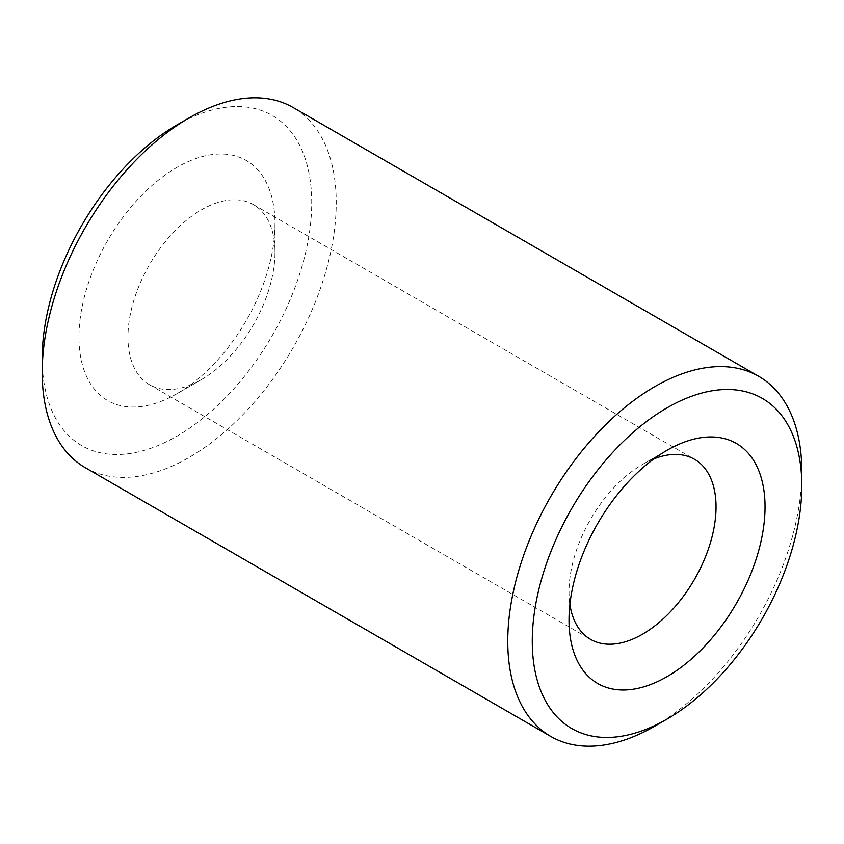<?xml version="1.0" encoding="UTF-8"?>
<svg xmlns="http://www.w3.org/2000/svg" width="844" height="844" viewBox="0 0 844 844"><rect width="100%" height="100%" fill="white"/><g stroke="black" fill="none" stroke-linecap="round" stroke-linejoin="round"><path stroke-width="0.63" stroke-dasharray="4.22 3.17" d="M653.9 458.893A103.96 60.019 120 0 0 642.527 464.443L667.034 450.295L642.527 464.443A103.96 60.019 120 0 0 569.014 591.76A103.96 60.019 120 0 0 569.9 604.378M201.473 379.557L201.473 379.557A103.96 60.019 120 0 0 274.986 252.24A103.96 60.019 120 0 0 253.453 204.649A103.96 60.019 120 0 0 201.473 209.797A103.96 60.019 120 0 0 133.552 301.403A103.96 60.019 120 0 0 149.493 384.706A103.96 60.019 120 0 0 201.473 379.557L176.966 393.705A138.616 80.032 120 0 0 274.986 223.945A138.616 80.032 120 0 0 176.966 167.355A138.616 80.032 120 0 0 78.956 337.115A138.616 80.032 120 0 0 176.966 393.705L201.473 379.557M85.265 467.671A207.919 120.038 120 0 0 189.214 457.374A207.919 120.038 120 0 0 325.046 274.152A207.919 120.038 120 0 0 293.174 107.547M42.2 358.341A190.586 110.036 120 0 0 176.966 436.148A190.586 110.036 120 0 0 311.731 202.729A190.586 110.036 120 0 0 176.966 124.912M654.786 726.156A207.919 120.038 120 0 0 801.8 471.511M253.453 204.649L694.506 459.294M274.986 252.24L274.986 223.945M569.014 591.76L569.014 620.055M149.493 384.706L590.547 639.351"/><path stroke-width="1.27" d="M569.9 604.378A103.96 60.019 120 0 0 590.547 639.351A103.96 60.019 120 0 0 642.527 634.203A103.96 60.019 120 0 0 710.448 542.597A103.96 60.019 120 0 0 694.506 459.294A103.96 60.019 120 0 0 653.9 458.893M667.034 450.295L667.034 450.295A138.616 80.032 120 0 0 569.014 620.055A138.616 80.032 120 0 0 667.034 676.645A138.616 80.032 120 0 0 765.044 506.885A138.616 80.032 120 0 0 667.034 450.295M667.034 407.852A190.586 110.036 120 0 0 532.269 641.271A190.586 110.036 120 0 0 667.034 719.088L654.786 726.156A207.919 120.038 120 0 1 550.826 736.453A207.919 120.038 120 0 1 518.954 569.848A207.919 120.038 120 0 1 654.786 386.626A207.919 120.038 120 0 1 758.735 376.329A207.919 120.038 120 0 1 801.8 471.511L801.8 485.659A190.586 110.036 120 0 0 667.034 407.852M42.2 372.489L42.2 358.341A190.586 110.036 120 0 1 176.966 124.912L189.214 117.843A207.919 120.038 120 0 0 42.2 372.489A207.919 120.038 120 0 0 85.265 467.671L550.826 736.453M758.735 376.329L293.174 107.547A207.919 120.038 120 0 0 189.214 117.843L176.966 124.912M654.786 726.156L667.034 719.088A190.586 110.036 120 0 0 801.8 485.659"/></g></svg>
